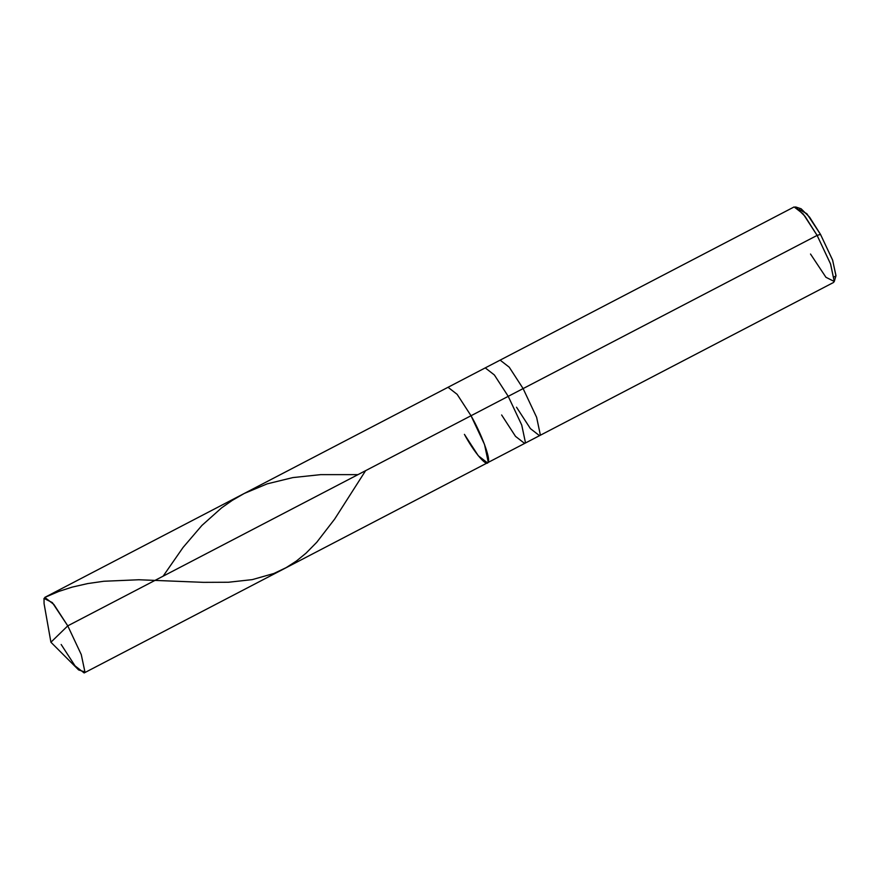 <?xml version="1.0" encoding="UTF-8"?>
<svg xmlns="http://www.w3.org/2000/svg" width="880" height="880" viewBox="0 0 880 880"><rect width="100%" height="100%" fill="white"/><g stroke="black" fill="none" stroke-linecap="round" stroke-linejoin="round"><path stroke-width="1.32" d="M61.16 644.49L75.042 665.874L84.15 672.947L84.931 671.946L81.268 654.588L67.76 625.856L52.327 602.591L44 598.411L44.077 603.647L50.919 642.235L67.76 625.856L81.268 654.588L84.931 671.946L78.628 669.944L50.919 642.235L67.76 625.856L471.02 415.734L484.528 444.466L488.18 461.813L487.41 462.825L488.18 461.813L484.528 444.466L471.02 415.734L67.76 625.856L53.889 604.472L44.781 597.399L448.041 387.277L457.149 394.35L471.02 415.734C481.294 433.51 490.732 458.854 488.18 461.813C487.465 468.072 474.397 452.969 464.42 434.368C474.397 452.969 487.465 468.072 488.18 461.813C490.732 458.854 481.294 433.51 471.02 415.734L508.233 396.341L521.741 425.073L525.404 442.431L524.623 443.432L525.404 442.431L521.741 425.073L508.233 396.341L523.116 388.586L536.624 417.318L540.287 434.665L539.506 435.677L540.287 434.665L536.624 417.318L523.116 388.586L817.113 235.4L830.621 264.121L834.273 281.479L833.503 282.491L539.506 435.677L530.398 428.604L516.516 407.22M810.513 254.034L825.946 277.299L834.273 281.479L830.5 263.802L817.113 235.4L820.501 234.388L806.828 213.697L799.194 209.495M464.42 434.368L478.291 455.752L487.41 462.825L539.506 435.677M501.633 414.975L515.504 436.359L524.623 443.432M834.306 276.87L835.956 275.858L832.656 260.238L820.501 234.388L832.557 259.952L836 275.715L834.328 281.314M471.02 415.734L457.149 394.35L448.041 387.277L485.254 367.884L494.362 374.957L508.233 396.341L471.02 415.734M508.233 396.341L494.362 374.957L485.254 367.884L500.137 360.129L509.245 367.202L523.116 388.586L508.233 396.341M523.116 388.586L509.245 367.202L500.137 360.129L794.134 206.932L803.242 214.005L817.113 235.4L523.116 388.586M817.113 235.4L804.958 216.238L795.564 206.921L801.108 208.769L809.567 217.14L820.501 234.388L817.113 235.4M45.144 597.278L58.751 591.448L72.05 587.147L87.692 583.572L103.796 581.262L138.886 579.755L203.412 582.351L228.393 582.252L252.285 579.623L273.911 573.474L286.187 567.622L296.384 561.055L305.998 553.201L316.734 542.311L334.642 519.101L365.618 470.657M163.119 576.169L183.051 547.47L201.883 525.47L221.562 507.892L232.21 500.423L244.2 493.482L267.256 483.835L292.842 477.587L320.65 474.639L357.962 474.639M84.15 672.947L487.41 462.825"/></g></svg>
